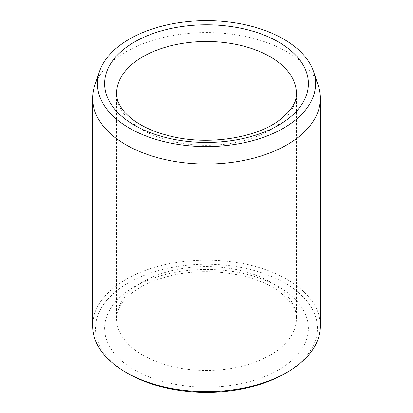 <?xml version="1.0" encoding="UTF-8"?>
<svg xmlns="http://www.w3.org/2000/svg" width="413" height="413" viewBox="0 0 413 413"><rect width="100%" height="100%" fill="white"/><g stroke="black" fill="none" stroke-linecap="round" stroke-linejoin="round"><path stroke-width="0.31" stroke-dasharray="2.06 1.55" d="M128.087 373.6A110.891 64.02 180 0 1 128.087 283.06A110.891 64.02 180 0 1 284.913 283.06A110.891 64.02 180 0 1 284.913 373.6M92.615 325.883A113.885 65.75 180 0 1 206.5 260.128A113.885 65.75 180 0 1 320.385 325.883M94.675 85.847A113.885 65.75 180 0 1 206.5 32.55A113.885 65.75 180 0 1 318.325 85.847M278.553 369.929A101.897 58.832 180 0 1 108.072 343.554A101.897 58.832 180 0 1 232.875 271.501A101.897 58.832 180 0 1 278.553 369.929M270.076 355.247A89.91 51.909 180 0 1 172.092 366.496A89.91 51.909 180 0 1 116.59 318.542A89.91 51.909 180 0 1 206.5 266.628A89.91 51.909 180 0 1 296.41 318.542A89.91 51.909 180 0 1 270.076 355.247M116.59 93.41A89.91 51.909 0 0 0 172.092 141.365A89.91 51.909 0 0 0 270.076 130.116A89.91 51.909 0 0 0 296.41 93.41L296.41 318.542C296.792 309.76 290.984 300.731 278.981 291.459C255.755 273.917 208.271 266.442 171.147 275.647C155.871 279.291 143.394 284.64 133.709 291.681C129.269 294.939 125.707 298.305 123.022 301.779C118.614 307.633 116.471 313.219 116.59 318.542L116.59 93.41"/><path stroke-width="0.62" d="M129.377 128.149A109.068 62.972 180 0 1 99.409 71.692A109.068 62.972 180 0 1 206.5 20.65A109.068 62.972 180 0 1 313.591 71.692A109.068 62.972 180 0 1 257.64 139.238A109.068 62.972 180 0 1 129.377 128.149M313.591 71.692L318.325 85.847A113.885 65.75 180 0 1 320.385 98.304L320.385 325.883A113.885 65.75 180 0 1 287.03 372.376L284.913 373.6A110.891 64.02 180 0 1 128.087 373.6L125.97 372.376A113.885 65.75 180 0 1 92.615 325.883L92.615 98.304A113.885 65.75 180 0 1 94.675 85.847L99.409 71.692M287.03 372.376A113.885 65.75 180 0 1 125.97 372.376L128.087 373.6M320.385 98.304A113.885 65.75 180 0 1 250.082 159.051A113.885 65.75 180 0 1 125.97 144.798A113.885 65.75 180 0 1 92.615 98.304M134.447 42.023A101.897 58.832 0 0 0 180.125 140.446A101.897 58.832 0 0 0 304.928 68.393A101.897 58.832 0 0 0 134.447 42.023M142.924 56.705A89.91 51.909 0 0 0 116.59 93.41C116.471 98.728 118.614 104.319 123.022 110.168C125.707 113.642 129.269 117.008 133.709 120.266C143.394 127.312 155.871 132.656 171.147 136.305C208.271 145.505 255.755 138.03 278.981 120.493C290.984 111.216 296.792 102.192 296.41 93.41A89.91 51.909 0 0 0 240.908 45.451A89.91 51.909 0 0 0 142.924 56.705"/></g></svg>
